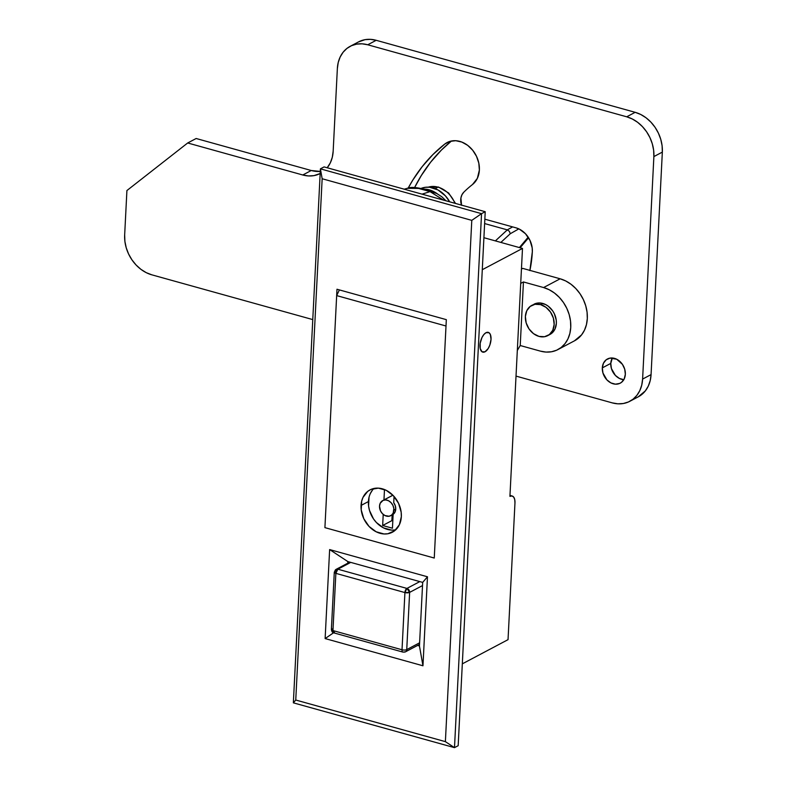 <?xml version="1.0" encoding="UTF-8"?>
<svg xmlns="http://www.w3.org/2000/svg" width="787" height="787" viewBox="0 0 787 787"><rect width="100%" height="100%" fill="white"/><g stroke="black" fill="none" stroke-linecap="round" stroke-linejoin="round"><path stroke-width="1.18" d="M549.296 334.77L551.579 333.403L554.963 329.114L556.36 323.339A17.098 13.566 62.1 0 1 549.975 334.445L547.762 335.616A17.098 13.566 62.1 0 1 538.967 336.393L544.525 336.718L549.375 334.573L552.749 330.284L554.156 324.51L553.369 318.115L550.507 312.095L546.021 307.353L540.571 304.608A17.098 13.566 62.1 0 1 553.674 319.266A17.098 13.566 62.1 0 1 547.762 335.616M491.029 339.325A10.261 4.997 -74.5 0 1 482.756 352.123A10.261 4.997 -74.5 0 1 479.991 345.159A10.261 4.997 -74.5 0 1 488.255 332.36A10.261 4.997 -74.5 0 1 491.029 339.325L489.829 345.109L488.176 348.552L485.028 351.779L482.038 351.789L480.227 348.592L480.188 343.25L481.949 337.564L483.838 334.554L485.992 332.704L488.973 332.694L490.37 334.514L491.029 339.325A10.261 4.997 -74.5 0 1 482.756 352.123A10.261 4.997 -74.5 0 1 479.991 345.159A10.261 4.997 -74.5 0 1 488.255 332.36A10.261 4.997 -74.5 0 1 491.029 339.325L490.37 334.514L488.973 332.694L485.992 332.704L483.838 334.554L481.949 337.564L480.188 343.25L480.227 348.592L482.038 351.789L485.028 351.779L488.176 348.552L489.829 345.109L491.029 339.325M517.315 350.49L520.227 345.523L540.364 351.12L520.227 345.523L523.444 281.953L520.719 283.389L523.444 281.953L543.591 287.55L523.444 281.953L520.227 345.523L517.315 350.49M574.431 340.85L581.563 334.888L584.505 330.137L586.443 324.628L587.309 318.578L587.072 312.223L585.735 305.809L583.354 299.572L580.019 293.758L575.858 288.593L571.037 284.274L565.725 280.959L560.147 278.795L522.735 268.387L560.147 278.795L543.591 287.55A34.195 27.122 62.1 0 1 569.778 316.866A34.195 27.122 62.1 0 1 557.963 349.556A34.195 27.122 62.1 0 1 540.364 351.12L546.011 352.074L551.5 351.759L556.625 350.215L561.18 347.47L565.007 343.653L567.948 338.892L569.886 333.383L570.752 327.343L570.516 320.988L569.178 314.564L566.797 308.327L563.462 302.523L559.301 297.358L554.471 293.03L549.169 289.724L543.591 287.55L560.147 278.795A34.195 27.122 -117.9 0 1 586.345 308.111A34.195 27.122 -117.9 0 1 574.52 340.801L557.963 349.556M521.447 269.075L522.735 268.387L521.447 269.075M324.087 166.903L485.225 211.713L458.172 745.702L454.493 747.65L458.172 745.702L485.225 211.713L481.546 213.661L485.225 211.713L324.087 166.903L320.407 168.851L293.354 702.84L454.493 747.65L481.546 213.661L320.407 168.851L324.087 166.903M347.785 563.187L347.864 561.593L422.678 582.4L419.451 645.97L417.533 645.438L419.451 645.97L422.678 582.4L427.469 576.782L329.635 549.572L325.129 638.572L422.963 665.782L427.469 576.782L422.963 665.782L419.451 645.97L422.963 665.782L325.129 638.572L333.55 632.787L325.129 638.572L329.635 549.572L427.469 576.782L422.678 582.4L347.864 561.593L329.635 549.572L347.864 561.593L347.785 563.187M324.913 527.634L336.984 289.242L324.913 527.634L434.257 558.042L446.327 319.65L336.984 289.242L446.327 319.65L434.257 558.042L324.913 527.634L434.257 558.042L446.013 326.005L336.669 295.597L324.913 527.634L336.669 295.597L339.404 289.911L336.669 295.597L446.013 326.005L434.257 558.042L324.913 527.634M509.927 496.361A10.261 4.997 -74.5 0 1 512.199 496.017A10.261 4.997 -74.5 0 1 514.964 502.982L514.728 499.548L513.695 497.089L512.003 495.967L509.927 496.361L522.489 248.436L482.283 269.705L522.489 248.436L483.907 237.704L522.489 248.436L509.927 496.361M462.323 663.844L508.038 639.654L514.964 502.982L508.038 639.654L462.323 663.844M322.158 178.747L471.787 220.36L445.383 741.639L295.755 700.027L322.158 178.747L320.407 168.851L481.546 213.661L471.787 220.36L322.158 178.747L295.755 700.027L293.354 702.84L320.407 168.851L322.158 178.747M534.029 304.205L533.979 304.225A17.098 13.566 62.1 0 1 549.129 306.91A17.098 13.566 62.1 0 1 556.36 323.339L556.242 320.161L554.382 313.836L552.72 310.924L548.224 306.182L545.568 304.53L539.961 302.965L533.93 304.254M481.546 213.661L454.493 747.65L445.383 741.639L471.787 220.36L481.546 213.661M295.755 700.027L445.383 741.639L454.493 747.65L293.354 702.84L295.755 700.027M395.743 509.159A8.549 6.778 -117.9 0 0 393.736 502.696L395.31 505.815L395.743 509.159L394.985 512.17L393.146 514.344L392.447 528.225L382.659 525.5L383.22 514.423L382.659 525.5L391.867 520.64L392.821 520.905L391.867 520.64L382.659 525.5L392.447 528.225L393.146 514.344A8.549 6.778 -117.9 0 0 395.743 509.159L393.903 510.133L395.743 509.159M379.521 506.13A8.549 6.778 62.1 0 1 382.718 500.571A8.549 6.778 62.1 0 1 390.293 501.919A8.549 6.778 62.1 0 1 393.903 510.133A8.549 6.778 62.1 0 1 390.706 515.692A8.549 6.778 62.1 0 1 383.141 514.344A8.549 6.778 62.1 0 1 379.521 506.13L380.505 510.881L382.384 513.626L384.912 515.534L389.093 516.242L391.513 515.16L393.205 513.016L393.844 508.54L392.92 505.382L391.041 502.637L388.512 500.729L385.709 499.952L383.053 500.414L380.219 503.237L379.521 506.13M373.953 488.461A23.935 18.986 -117.9 0 0 368.414 501.555L361.056 505.451A23.935 18.986 62.1 0 1 369.998 489.898A23.935 18.986 62.1 0 1 391.208 493.656A23.935 18.986 62.1 0 1 401.34 516.656L399.373 524.742L394.641 530.743L387.863 533.753L384.017 533.97L376.156 531.776L369.064 526.444L363.82 518.751L361.223 509.897L361.656 501.221L363.014 497.364L367.745 491.354L370.943 489.435L378.37 488.137L386.23 490.321L393.323 495.662L398.566 503.346L401.173 512.209L401.34 516.656A23.935 18.986 62.1 0 1 392.388 532.209A23.935 18.986 62.1 0 1 371.179 528.451A23.935 18.986 62.1 0 1 361.056 505.451L368.414 501.555A23.935 18.986 -117.9 0 0 395.792 529.749M392.152 514.924L391.867 520.64L392.152 514.924M507.3 229.873L512.603 226.892L507.32 229.873L495.377 240.901L507.3 229.873L509.396 231.319L507.32 229.873L484.625 223.567L507.3 229.873M528.195 237.162L519.39 247.58L528.195 237.162M500.857 242.426L510.271 233.729L518.83 228.879L510.271 233.729L509.396 231.319L510.271 233.729L500.857 242.426M372.428 490.144L370.372 493.469M369.014 497.325L368.582 506.002L369.516 510.497L373.51 518.928L376.422 522.548L383.515 527.89L391.375 530.074M383.958 499.922L384.489 489.534L383.958 499.922M394.051 496.469L393.736 502.696L394.051 496.469M392.91 495.239L383.958 499.971M419.54 644.386L405.462 651.833A3.423 2.715 -117.9 0 0 406.741 649.609L409.633 592.395L406.918 588.42L419.796 581.603L406.918 588.42A3.423 2.715 62.1 0 1 409.633 592.395L422.511 585.577L409.633 592.395L406.741 649.609L419.619 642.792L406.741 649.609A3.423 2.715 62.1 0 1 405.462 651.833A3.423 2.715 62.1 0 1 403.701 651.99A3.423 1.663 -74.5 0 1 402.944 652.098A3.423 1.663 -74.5 0 1 402.019 649.777L332.96 630.574L335.862 573.359L404.921 592.572L402.019 649.777L332.96 630.574A3.423 1.663 105.5 0 0 333.885 632.896L334.642 632.778L331.927 628.803L331.386 629.433A3.423 1.249 2.9 0 0 332.96 630.574L335.862 573.359A3.423 1.249 -177.1 0 1 334.288 572.218A3.423 1.249 -177.1 0 1 334.819 571.588A3.423 2.715 62.1 0 1 336.098 569.365A3.423 2.715 62.1 0 1 337.859 569.208L350.736 562.4L337.859 569.208L336.098 569.365L349.782 562.134M334.819 571.588L335.862 573.359L404.921 592.572L409.633 592.395A3.423 1.249 -177.1 0 1 404.921 592.572A3.423 1.663 -74.5 0 1 406.918 588.42L337.859 569.208A3.423 1.663 105.5 0 0 335.862 573.359L337.859 569.208L406.918 588.42L404.921 592.572L402.019 649.777A3.423 1.663 105.5 0 0 402.944 652.098L333.885 632.896C332.537 632.778 331.711 631.627 331.386 629.433L334.288 572.218L336.098 569.365M406.741 649.609A3.423 1.249 -177.1 0 1 402.019 649.777A3.423 1.249 2.9 0 0 406.741 649.609M461.497 205.112A13.674 10.851 62.1 0 1 463.789 192.205A153.18 121.523 62.1 0 1 472.485 184.532A24.613 19.527 62.1 0 0 479.372 170.041L478.811 163.145L476.519 156.357L472.692 150.248L467.655 145.339L461.841 142.073L455.752 140.706L449.908 141.385L444.822 144.021A202.416 160.587 62.1 0 0 408.207 188.063L412.801 180.095L422.196 166.647L432.899 154.586L444.822 144.021L449.692 141.453L444.822 144.021A24.613 19.527 62.1 0 1 447.144 142.516A24.613 19.527 62.1 0 1 468.954 146.382A24.613 19.527 62.1 0 1 479.372 170.041L477.345 178.364L472.485 184.532A153.18 121.523 -117.9 0 0 463.789 192.205L461.939 194.792L460.907 198.009L461.556 205.289M623.904 379.698L619.418 378.449L615.365 375.399L611.41 368.513L610.781 363.397L602.321 367.883A13.674 10.851 62.1 0 1 607.436 358.99A13.674 10.851 62.1 0 1 619.546 361.135A13.674 10.851 62.1 0 1 625.34 374.278L624.219 378.901L621.514 382.334L619.684 383.426L615.444 384.174L610.948 382.925L606.895 379.875L602.95 372.989L602.321 367.883L603.442 363.26L606.147 359.826L610.023 358.105L616.703 359.236L622.428 364.351L624.711 369.172L625.34 374.278A13.674 10.851 62.1 0 1 620.225 383.171A13.674 10.851 62.1 0 1 608.105 381.026A13.674 10.851 62.1 0 1 602.321 367.883L610.781 363.397A13.674 10.851 -117.9 0 0 623.806 379.688M126.914 190.543L187.69 142.978L196.15 138.502L187.69 142.978L302.779 174.989L311.249 170.504L196.15 138.502L311.249 170.504A34.195 27.122 -117.9 0 0 320.279 171.418L311.249 170.504L302.779 174.989L187.69 142.978L126.914 190.543L124.661 235.038L126.914 190.543M629.816 401.301A34.195 27.122 62.1 0 1 612.217 402.865L617.864 403.82L623.353 403.505L628.479 401.95L633.033 399.216L636.86 395.389L639.801 390.637L641.739 385.128L642.605 379.078A34.195 27.122 62.1 0 1 629.816 401.301L638.287 396.825A34.195 27.122 -117.9 0 0 651.065 374.602L642.605 379.078L653.879 156.583L642.605 379.078L651.065 374.602L662.339 152.107L653.879 156.583L653.633 150.228L652.305 143.814L649.924 137.577L646.589 131.763L642.428 126.599L637.598 122.28L632.295 118.975L626.708 116.801A34.195 27.122 62.1 0 1 653.879 156.583L662.339 152.107A34.195 27.122 -117.9 0 0 635.178 112.325L626.708 116.801L367.736 44.78L626.708 116.801L635.178 112.325L376.206 40.304L367.736 44.78L362.099 43.826L356.609 44.131L351.484 45.685L346.919 48.43L343.102 52.247L340.161 57.008L338.223 62.517L337.357 68.558L333.167 151.202A34.195 27.122 62.1 0 1 327.215 167.769L330.363 162.761L332.301 157.252L333.167 151.202L337.357 68.558A34.195 27.122 62.1 0 1 350.136 46.344A34.195 27.122 62.1 0 1 367.736 44.78L376.206 40.304A34.195 27.122 -117.9 0 0 358.606 41.859L350.136 46.344M320.171 173.534A34.195 27.122 62.1 0 1 302.779 174.989L308.425 175.934L313.915 175.629L320.171 173.534M612.217 402.865L516.026 376.107L612.217 402.865M312.773 319.591L151.822 274.83A34.195 27.122 62.1 0 1 124.661 235.038L124.897 241.393L126.235 247.816L128.615 254.044L131.95 259.858L136.112 265.022L140.932 269.351L146.244 272.656L151.822 274.83L312.773 319.591M638.188 396.874L645.32 390.913L648.262 386.161L650.2 380.652L651.065 374.602L662.339 152.107L662.103 145.752L660.765 139.338L658.385 133.101L655.05 127.287L650.888 122.123L646.068 117.804L640.756 114.489L635.178 112.325L376.206 40.304L370.559 39.35L365.07 39.655L358.508 41.918M414.66 187.454L421.261 175.619L430.656 162.171L441.369 150.11L451.472 140.991A202.416 160.587 -117.9 0 0 414.66 187.454M610.781 363.397L612.325 357.996A13.674 10.851 -117.9 0 0 610.781 363.397M529.917 270.384A123.087 97.657 62.1 0 0 532.337 251.722A20.511 16.271 62.1 0 0 516.036 227.846L484.841 219.17L516.036 227.846L519.39 229.145L525.47 233.729L529.966 240.31L532.189 247.905L532.337 251.722L529.877 270.61M443.504 200.114L430.066 191.615L422.058 194.143L430.066 191.615L418.556 188.418L407.263 188.329L418.556 188.418L430.066 191.615A10.939 5.322 -74.5 0 1 431.817 191.575A10.939 5.322 105.5 0 0 430.066 191.615L443.504 200.114M420.307 188.368A10.939 5.322 105.5 0 0 418.556 188.418A10.939 5.322 -74.5 0 1 420.307 188.368M542.784 303.448L540.571 304.608L535.003 304.294L530.163 306.438L526.788 310.727L525.382 316.502L526.169 322.886L529.021 328.917L533.517 333.658L538.967 336.393A17.098 13.566 62.1 0 1 525.864 321.735A17.098 13.566 62.1 0 1 531.776 305.395A17.098 13.566 62.1 0 1 540.571 304.608L542.784 303.448M437.267 193.769A25.981 20.619 62.1 0 0 423.042 189.126L430.194 190.12L437.277 193.779M449.692 201.836A25.981 20.619 -117.9 0 0 420.848 188.516L425.58 187.276L429.682 187.267L437.985 189.942L445.383 195.825L449.692 201.836M437.985 187.139A23.935 18.986 62.1 0 1 454.935 203.292A23.935 18.986 -117.9 0 0 437.985 187.139L435.172 188.634L437.985 187.139A2.459 1.2 -74.5 0 1 438.526 187.06A2.459 1.2 105.5 0 0 437.985 187.139A23.935 18.986 -117.9 0 0 428.226 187.168M512.18 496.007L509.976 495.397M392.87 495.2L382.738 500.562M520.118 247.777L528.579 237.772M393.146 514.403L390.706 515.692M405.462 651.833L402.944 652.098M404.243 189.195L407.223 188.329C409.938 187.139 414.277 187.149 420.248 188.349L436.795 193.523L441.792 196.75L445.983 200.803M428.177 187.168L438.526 187.06L448.649 193.002L455.545 203.459"/></g></svg>
